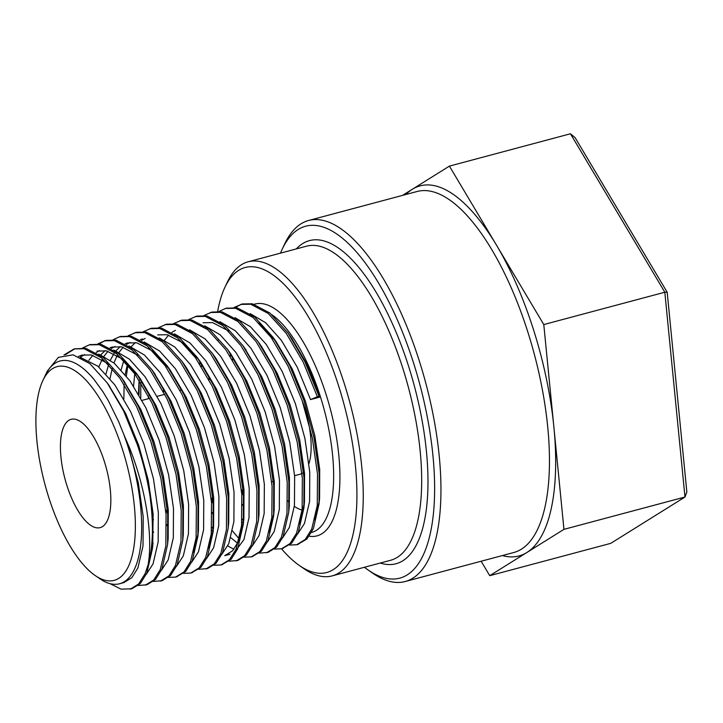 <?xml version="1.0" encoding="UTF-8"?>
<svg xmlns="http://www.w3.org/2000/svg" width="723" height="723" viewBox="0 0 723 723"><rect width="100%" height="100%" fill="white"/><g stroke="black" fill="none" stroke-linecap="round" stroke-linejoin="round"><path stroke-width="1.08" d="M302.286 401.03A56.06 21.347 75 0 1 304.763 408.215A56.06 21.347 75 0 1 308.983 463.542M303.588 472.499A56.06 21.347 75 0 1 300.425 474.116L294.595 475.671M104.446 461.735A56.06 21.347 75 0 1 100.108 527.636A56.06 21.347 75 0 1 66.823 485.223A56.06 21.347 75 0 1 71.161 419.322A56.06 21.347 75 0 1 104.446 461.735M119.566 583.75L123.958 582.584L131.83 577.695L137.894 567.989L143.018 545.928L143.199 516.602L138.328 482.892L128.811 448.124L123.57 433.899L129.525 447.835C146.145 489.2 153.086 536.864 148.107 564.78C153.077 547.013 153.737 524.283 150.086 496.584C147.356 479.213 143.136 462.006 137.433 444.952L123.633 410.962L107.212 382.901L89.842 363.624L73.032 354.812L58.373 357.388L47.275 371.143L45.224 375.526L48.45 369.851C50.601 366.724 53.24 364.256 56.358 362.44C58.798 361.139 61.563 360.461 64.654 360.397C70.384 360.425 76.593 363.145 83.272 368.558C85.459 370.095 90.89 375.617 93.827 379.204L102.82 391.541L108.414 400.822L118.744 421.861L123.57 433.899A115.3 43.904 75 0 1 128.495 448.215A115.3 43.904 75 0 1 119.566 583.75A115.3 43.904 75 0 1 103.534 581.057L94.894 575.345A110.628 42.124 -105 0 0 132.707 553.348A110.628 42.124 -105 0 0 122.756 450.302A110.628 42.124 -105 0 0 42.856 380.56A110.628 42.124 -105 0 0 48.513 496.647A110.628 42.124 -105 0 0 94.894 575.345M99.593 578.626L103.534 581.057M364.437 567.266A182.196 69.381 -105 0 0 367.98 569.896A182.196 69.381 -105 0 0 430.248 533.655A182.196 69.381 -105 0 0 413.863 363.949A182.196 69.381 -105 0 0 282.268 249.092A182.196 69.381 -105 0 0 280.506 253.131M282.268 249.092L284.636 244.049A186.868 71.161 75 0 1 308.667 220.47A186.868 71.161 75 0 1 419.602 361.861A186.868 71.161 75 0 1 405.133 581.536A186.868 71.161 75 0 1 372.544 573.077L367.98 569.896M281.509 548.793A157.903 60.126 -105 0 0 299.177 565.359A157.903 60.126 -105 0 0 353.14 533.954A157.903 60.126 -105 0 0 338.933 386.877A157.903 60.126 -105 0 0 224.889 287.329A157.903 60.126 -105 0 0 217.686 311.378M224.889 287.329L227.257 282.295A162.576 61.907 75 0 1 248.161 261.78A162.576 61.907 75 0 1 344.672 384.79A162.576 61.907 75 0 1 332.092 575.906A162.576 61.907 75 0 1 303.741 568.549L299.177 565.359M302.06 510.067A93.43 35.581 75 0 1 294.351 506.389M289.345 502.449A93.43 35.581 75 0 1 287.745 500.94M311.55 532.462A115.3 43.904 -105 0 0 320.47 396.918L319.024 396.349L317.361 396.791L310.529 399.575L320.47 396.918L307.311 364.826L291.631 338.129L287.926 332.951L269.86 312.996L252.327 303.787L242.304 303.967L234.216 307.402M310.529 399.575L297.225 367.176L281.364 340.334L265.621 322.693L250.167 313.637M218.427 339.358L218.229 340.063M297.569 544.482L306.868 539.051L313.375 528.649L319.015 504.094L319.602 498.111L319.711 469.435L314.839 435.734L305.323 400.967L292.173 368.866L276.159 341.717L259.015 322.91M208.947 376.24L208.974 379.801M297.704 533.899L304.464 523.479L309.598 501.419L309.769 472.092L304.898 438.382L295.382 403.624L282.078 371.224L266.218 344.374L250.483 326.742L235.02 317.686M299.611 524.021L304.455 502.16L304.564 473.484L299.693 439.774L290.176 405.016L277.026 372.914L261.346 346.227L257.641 341.039L239.575 321.084L222.042 311.875L212.02 312.056L203.931 315.499M282.557 537.948L289.327 527.528L294.451 505.467L294.632 476.141L289.76 442.431L280.244 407.664L266.941 375.264L251.08 348.423L235.337 330.782L219.882 321.735M188.143 347.456L187.944 348.161M259.313 553.14L268.116 552.372L276.575 547.139L283.091 536.746L288.73 512.182L289.317 506.208L289.426 477.532L284.555 443.823L275.038 409.055L261.88 376.963L244.482 347.917M228.721 331.007L212.49 322.575L203.091 322.756M267.42 541.988L274.18 531.568L279.313 509.507L279.485 480.18L274.613 446.48L265.097 411.712L251.794 379.313L235.933 352.472L220.19 334.83L204.736 325.784M252.137 556.62L261.437 551.188L267.953 540.786L273.583 516.231L274.171 510.248L274.279 481.572L269.408 447.871L259.891 413.104L246.742 381.003L231.053 354.315L227.356 349.128L209.29 329.173L191.758 319.973L181.735 320.153L173.647 323.588M163.515 388.378L163.543 391.947M252.273 546.037L259.042 535.616L264.166 513.556L264.347 484.229L259.476 450.519L249.959 415.761L236.656 383.362L220.795 356.511L205.052 338.879L189.598 329.824M175.454 330.339L171.938 332.282M168.604 335.083L164.6 340.036M229.028 561.229L237.831 560.47L246.29 555.228L252.806 544.835L258.445 520.28L259.024 514.297L259.141 485.621L254.27 451.911L244.754 417.153L231.595 385.052L215.915 358.364L212.21 353.176L194.144 333.222L176.611 324.012L166.588 324.193L158.5 327.636M148.396 395.987L148.459 398.662M234.749 552.029L243.895 539.665L249.028 517.605L249.2 488.278L244.329 454.568L234.812 419.81L221.509 387.401L205.648 360.56L189.905 342.919L174.451 333.872M139.096 380.081L138.436 393.936M221.853 564.708L231.152 559.277L237.659 548.884L243.299 524.329L243.886 518.346L243.994 489.67L239.123 455.96L229.607 421.193L216.457 389.101L200.768 362.404L197.072 357.225L179.006 337.27L161.473 328.061L151.441 328.242L143.362 331.676M199.051 360.054L182.774 342.729L167.067 334.713L157.659 334.894M134.794 373.791L133.547 386.046M221.988 554.125L228.748 543.705L233.881 521.654L234.053 492.318L229.182 458.617L219.665 423.85L206.362 391.45L190.501 364.609L174.767 346.968L159.304 337.921M145.169 338.427L141.654 340.379M127.365 364.338L125.16 374.55M198.744 569.326L207.537 568.558L216.005 563.325L222.521 552.923L228.161 528.368L228.739 522.386L228.848 493.71L223.976 460.009L214.46 425.241L201.31 393.149L185.63 366.453L181.925 361.265L163.859 341.31L146.326 332.11L136.304 332.291L128.215 335.725M142.512 338.942L140.37 339.656M135.364 342.566L131.152 346.733M123.823 360.452L121.121 369.896M206.841 558.174L213.61 547.754L218.735 525.693L218.915 496.367L214.044 462.666L204.528 427.899L191.224 395.499L175.364 368.649L159.62 351.017L144.166 341.961M130.023 342.476L126.507 344.428M123.172 347.221L119.168 352.173M117.253 355.409L113.945 362.937M112.228 368.387L110.013 378.599M191.559 572.806L200.858 567.374L207.374 556.972L213.014 532.417L213.601 526.434L213.71 497.758L208.839 464.049L199.322 429.29L186.163 397.189L170.158 370.04L153.213 351.405L136.774 342.81L127.375 342.982L125.233 343.696M120.226 346.606L116.005 350.782M113.963 353.565L110.402 360.153M108.676 364.5L105.983 373.936M191.703 562.223L198.464 551.803L203.597 529.742L203.769 500.415L198.897 466.706L189.381 431.947L176.078 399.548L160.217 372.697L144.473 355.056L129.019 346.01M114.885 346.525L111.369 348.468M108.025 351.261L104.031 356.222M102.106 359.458L98.798 366.986M176.421 576.846L185.721 571.414L192.237 561.021L197.867 536.466L198.454 530.483L198.563 501.807L193.692 468.097L184.175 433.33L171.026 401.238L153.619 372.191M137.867 355.282L121.636 346.85L112.228 347.031L110.086 347.745M105.079 350.655L100.868 354.821M176.557 566.272L183.326 555.842L188.45 533.791L188.631 504.455L183.759 470.754L174.243 435.987L160.94 403.588L145.079 376.746L129.336 359.105L113.882 350.059M99.738 350.574L96.222 352.517M92.887 355.309L88.884 360.271M153.312 581.464L162.115 580.696L170.574 575.463L177.09 565.061L182.729 540.506L183.308 534.532L183.425 505.847L178.554 472.146L169.037 437.379L155.879 405.287L140.199 378.59L136.493 373.402L118.427 353.457L100.895 344.247L90.05 344.663M138.482 376.24L122.205 358.915L106.489 350.899L97.081 351.08M161.419 570.311L168.179 559.891L173.312 537.831L173.484 508.504L168.613 474.803L159.096 440.036L145.793 407.636L129.932 380.795L114.189 363.154L98.735 354.098M84.591 354.613L80.117 357.261M138.165 585.513L146.968 584.744L155.436 579.512L161.943 569.109L167.582 544.555L168.17 538.572L168.278 509.896L163.407 476.195L153.891 441.428L140.741 409.326L123.335 380.28M107.573 363.371L91.351 354.948L81.943 355.12L78.373 356.475M146.272 574.36L153.032 563.94L158.165 541.879L158.337 512.553L153.466 478.843L143.949 444.085L130.646 411.685L114.785 384.835L97.849 366.19L80.452 357.424M152.707 545.513L153.131 513.945L148.26 480.235L138.744 445.476L125.594 413.375L108.567 384.835M314.749 519.982L319.286 501.003M241.599 491.857L243.57 495.788M242.286 504.383L243.994 507.302M241.907 521.672L243.271 523.443M241.202 528.64L242.16 529.715M211.315 499.955L213.285 503.886M212.002 512.471L213.71 515.391M230.863 537.74L237.668 543.289M269.327 532.119L273.854 513.14M211.622 529.769L212.987 531.541M227.727 545.946L233.936 549.263M210.917 536.728L211.875 537.804M229.959 554.261L224.754 555.653L232.634 550.763L238.689 541.057L243.57 521.238L242.088 519.024M166.57 524.609L168.278 527.528M153.14 531.577L153.638 532.39M208.748 548.305L213.276 529.326L211.803 527.112M193.61 552.345L198.138 533.375M481.138 561.229L489.742 575.68L563.949 529.353L543.786 324.564L449.417 166.109L402.503 195.391M489.742 575.68L610.772 543.344L684.979 497.017L664.817 292.228L570.447 133.773L449.417 166.109M563.949 529.353L684.979 497.017L686.85 492.038L667.184 292.246L664.817 292.228L543.786 324.564M570.447 133.773L575.11 137.65L667.184 292.246M319.024 396.349L304.934 361.871L288.134 333.24M241.482 304.202L235.129 307.492M319.015 504.094L319.159 473.655L313.999 437.587L303.877 400.388L289.796 365.91L272.996 337.279L254.722 317.036L237.189 307.835L226.335 308.251M201.464 363.669L201.337 366.516M282.422 548.531L291.721 543.09L298.238 532.697L303.877 508.142L304.022 477.704L298.861 441.636L288.73 404.437L274.65 369.959L257.849 341.328M232.508 530.962L239.449 539.159M288.73 512.182L288.875 481.753L283.714 445.684L273.592 408.486L259.512 374.008L242.711 345.377L224.428 325.133L206.905 315.924L196.873 316.105L188.793 319.539M273.583 516.231L273.728 485.793L268.576 449.724L258.445 412.526L244.365 378.057L227.564 349.426M258.445 520.28L258.59 489.842L253.43 453.773L243.308 416.575L229.218 382.096L212.417 353.466M140.759 382.702L140.777 398.039M243.299 524.329L243.443 493.89L238.283 457.822L228.161 420.623L214.08 386.145L197.28 357.514M127.926 364.988L126.353 376.041M152.408 513.664L153.24 515.454M228.161 528.368L228.305 497.93L223.145 461.87L213.014 424.663L198.933 390.194L182.133 361.563M213.014 532.417L213.158 501.979L207.998 465.91L197.876 428.712L183.796 394.234L166.995 365.603L148.712 345.359L131.188 336.15L120.334 336.575M197.867 536.466L198.012 506.028L192.86 469.959L182.729 432.761L168.649 398.283L151.848 369.652L133.574 349.408L116.042 340.199L106.019 340.379L97.93 343.814M105.187 340.623L98.843 343.913M182.729 540.506L182.874 510.067L177.713 474.008L167.591 436.809L153.502 402.331L136.701 373.701M167.582 544.555L167.727 514.116L162.567 478.048L152.445 440.849L138.364 406.371L121.563 377.74L103.29 357.496L85.757 348.287L74.071 348.92L64.031 354.939M74.903 348.712L65.567 354.622M110.068 583.669L121.084 589.164L131.821 588.784L140.289 583.551L146.805 573.158L152.445 548.603L152.589 518.165L150.086 496.584M317.361 396.791L303.19 362.115L286.272 333.384L268.206 313.439L250.673 304.229L240.651 304.41M241.609 489.833L243.434 493.692M289.598 545.052L296.746 544.726L305.205 539.494L311.721 529.091L317.261 505.485L317.505 474.098L312.345 438.03L302.223 400.831L288.043 366.163L271.134 337.433L253.059 317.478L235.535 308.278L225.504 308.459L219.078 311.45M199.973 361.41L199.81 364.112M274.46 549.091L281.599 548.775L290.068 543.533L296.584 533.14L302.124 509.525L302.359 478.147L297.198 442.078L287.076 404.88L272.896 370.212L255.987 341.482L237.921 321.527L220.388 312.318L210.357 312.499M211.324 497.921L213.14 501.789M266.462 552.815L274.921 547.582L281.437 537.18L286.977 513.574L287.221 482.187L282.06 446.127L271.929 408.929L257.759 374.252L240.84 345.531L222.774 325.576L205.242 316.367L195.219 316.547M244.175 557.189L251.315 556.864L259.783 551.631L266.29 541.229L271.83 517.623L272.074 486.236L266.914 450.167L256.792 412.969L242.612 378.301L225.703 349.571L207.628 329.616L190.104 320.416L180.072 320.596M236.168 560.912L244.636 555.671L251.152 545.278L256.692 521.672L256.927 490.284L251.776 454.216L241.645 417.017L227.474 382.35L210.556 353.619L192.49 333.665L174.957 324.455L164.934 324.636M139.232 380.298L139.015 394.93M165.892 510.058L167.718 513.926M213.881 565.278L221.03 564.952L229.489 559.719L236.005 549.326L241.545 525.711L241.789 494.333L236.629 458.265L226.507 421.066L212.327 386.389L195.418 357.668L177.343 337.713L159.819 328.504L149.788 328.685M124.094 384.347L123.877 398.969M152.571 517.975L153.484 519.855M205.883 569.001L214.351 563.768L220.867 553.366L226.407 529.76L226.642 498.373L221.482 462.304L211.36 425.106L197.18 390.438L180.271 361.708L162.205 341.753L144.672 332.553L134.641 332.734M183.597 573.375L190.745 573.05L199.205 567.808L205.721 557.415L211.261 533.809L211.505 502.422L206.344 466.353L196.213 429.155L182.042 394.487L165.124 365.757L147.058 345.802L129.525 336.593L119.503 336.773L113.077 339.774M168.459 577.415L175.599 577.09L184.067 571.857L190.574 561.464L196.114 537.849L196.358 506.471L191.197 470.402L181.075 433.204L166.896 398.536L149.986 369.805L131.911 349.851L114.388 340.641L104.356 340.822M160.452 581.138L168.92 575.906L175.436 565.503L180.976 541.898L181.211 510.51L176.06 474.451L165.929 437.243L151.758 402.575L134.839 373.845L116.774 353.899L99.241 344.69L89.218 344.871L82.784 347.862M145.314 585.187L153.773 579.954L160.289 569.552L165.829 545.946L166.073 514.559L160.913 478.49L150.791 441.292L136.611 406.624L119.702 377.894L101.627 357.939L84.103 348.73L74.071 348.92M130.167 589.227L138.635 583.994L145.151 573.601L148.107 564.78M405.874 194.496A191.541 72.933 75 0 1 412.318 189.272A191.541 72.933 75 0 1 496.602 245.332A191.541 72.933 75 0 1 533.845 330.773A191.541 72.933 75 0 1 553.872 426.959A191.541 72.933 75 0 1 526.85 552.517A191.541 72.933 75 0 1 502.349 555.562M405.133 581.536L513.646 552.544A186.868 71.161 -105 0 0 528.106 332.869A186.868 71.161 -105 0 0 417.171 191.478L308.667 220.47M332.092 575.906L390.519 560.298A162.576 61.907 -105 0 0 403.1 369.173A162.576 61.907 -105 0 0 306.588 246.163L248.161 261.78M296.322 248.911A167.248 63.687 75 0 1 408.847 367.085A167.248 63.687 75 0 1 380.253 563.036M254.27 304.256A119.973 45.685 75 0 1 326.209 394.83A119.973 45.685 75 0 1 309.209 536.213M320.47 396.918A115.3 43.904 -105 0 0 271.956 314.785M230.447 353.601A115.3 43.904 -105 0 0 230.257 356.285M271.712 481.789L273.366 481.346M42.856 380.56L45.224 375.526M232.679 357.035L232.589 359.982M298.4 544.283L296.746 544.726M227.158 308.016L225.504 308.459M283.253 548.332L281.599 548.775M252.969 556.421L251.315 556.864M222.684 564.509L221.03 564.952M192.399 572.607L190.745 573.05M121.157 336.331L119.503 336.773M177.252 576.647L175.599 577.09M90.872 344.428L89.218 344.871M272.996 337.279L276.484 342.178M303.877 508.142L304.455 502.16M242.711 345.377L246.2 350.266M166.995 365.603L170.483 370.501M151.848 369.652L155.337 374.541M121.563 377.74L125.052 382.639M152.445 548.603L153.023 542.621M107.212 382.901L109.914 386.688M142.06 400.379L149.634 398.355M157.198 396.331L164.772 394.306M179.919 390.257L181.572 389.814"/></g></svg>
